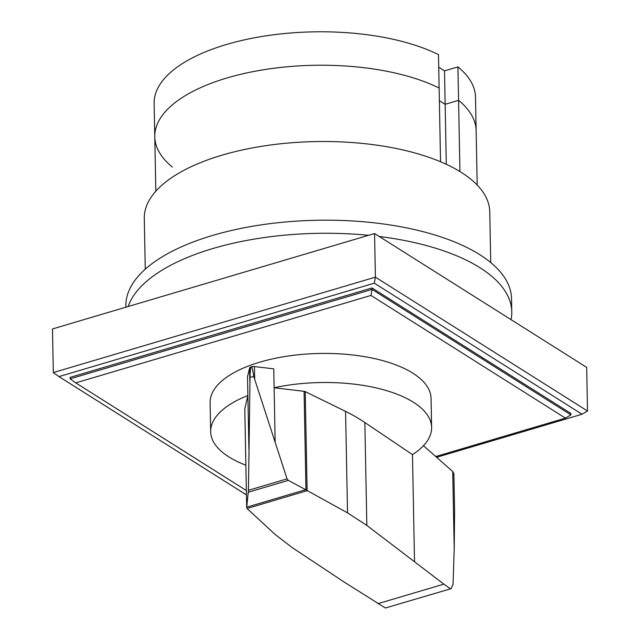 <?xml version="1.0" encoding="UTF-8"?>
<svg xmlns="http://www.w3.org/2000/svg" width="640" height="640" viewBox="0 0 640 640"><rect width="100%" height="100%" fill="white"/><g stroke="black" fill="none" stroke-linecap="round" stroke-linejoin="round"><path stroke-width="0.96" d="M459.944 171.552L458.576 100.328A160.712 68.432 -1.1 0 1 476.152 130.624A160.712 68.432 178.9 0 0 458.576 100.328L445.152 104.304L444.512 70.864L457.928 66.888L458.576 100.328L445.152 104.304L439.368 100.656L445.152 104.304L446.304 164.296M440.544 161.752L438.488 54.624A160.712 68.432 -1.1 0 0 259.664 36.856A160.712 68.432 -1.1 0 0 154.136 103.352L154.776 136.792A160.712 68.432 178.9 0 0 172.352 167.08M438.728 67.216L444.512 70.864M439.128 88.064A160.712 68.432 178.9 0 0 260.304 70.296A160.712 68.432 178.9 0 0 154.776 136.792A160.712 68.432 -1.1 0 1 260.304 70.296A160.712 68.432 -1.1 0 1 439.128 88.064M457.928 66.888A160.712 68.432 -1.1 0 1 475.504 97.184L477.192 185.048M511.032 319.648A192.856 82.112 178.9 0 0 511.776 311.744A192.856 82.112 178.9 0 0 479.992 267.744A192.856 82.112 178.9 0 0 379.248 236.488M125.904 307.192L125.88 306.064A192.856 82.112 -1.1 0 1 262.584 224.672A192.856 82.112 -1.1 0 1 479.744 254.656A192.856 82.112 -1.1 0 1 511.528 298.656L511.776 311.744M368.584 235.304A192.856 82.112 178.9 0 0 128.168 306.52M145.264 269.192L144.288 218.44A172.768 73.56 -1.1 0 1 266.76 145.528A172.768 73.56 -1.1 0 1 461.296 172.392A172.768 73.56 -1.1 0 1 489.76 211.808L490.736 262.56M304.08 391.336A2.376 1.016 -1.1 0 1 305.224 391.632L345.568 411.368A234.832 99.984 -1.1 0 1 364.856 422.528L412.48 454.616A110.488 47.048 178.9 0 0 431.616 427.456A110.488 47.048 178.9 0 0 413.408 402.248A110.488 47.048 178.9 0 0 274.112 387.744L304.08 391.336L305.968 489.848L307.304 490.64L247.064 508.488L246.688 507.488L248.456 490.296L250.032 377.448C250.2 371.072 250.584 367.544 251.184 366.88L251.184 366.912M244.8 409.104A2.352 1 -1.1 0 1 244.784 409.024A2.352 1 -1.1 0 1 244.792 408.944L247.88 395.52A110.488 47.048 178.9 0 0 210.672 431.704A110.488 47.048 178.9 0 0 228.88 456.912A110.488 47.048 178.9 0 0 245.864 465.2M210.672 431.704L210.112 402.624A110.488 47.048 -1.1 0 1 288.44 355.992A110.488 47.048 -1.1 0 1 412.848 373.176A110.488 47.048 -1.1 0 1 431.056 398.384L431.616 427.456M244.792 408.944L246.688 507.488M385.408 608L451.064 588.672L385.408 608L344.224 582.104L292.128 547.536L274.976 534.352L247.064 508.488M451.064 588.672L453.04 584.464L454.216 549.072L454.584 510.616L453.872 473.616L452.728 471.52L423.456 445.72M251.424 366.84L251.424 366.808C252.08 367.104 252.848 370.288 253.72 376.352L287.048 478.864L288.344 480.376L305.968 489.848M305.616 489.728L246.736 507.168M288.344 480.376L248.352 492.224M253.72 376.352L250.032 377.448M307.304 490.64L347.52 512.864L366.832 525.408L443.856 584.136L377.864 603.688M248.928 449.76L247.52 376.616L249.576 368.128L249.824 381.192M443.856 584.136L450.432 588.736M275.16 441.984L273.752 368.84L254.44 366.576L254.672 378.776M254.44 366.576A3.856 1.64 178.9 0 0 251.424 366.808A3.856 1.64 178.9 0 0 251.184 366.88A3.856 1.64 178.9 0 0 249.576 368.128M412.472 454.616L414.52 561.272M246.352 490.536L75.744 382.888L70.112 378.848L70.08 377.4L372.032 287.952L570.896 413.432L570.928 414.888L565.432 418.12L435.728 456.536M75.744 382.888L370.984 295.432L565.432 418.12M570.928 414.888L372.064 289.408L370.984 295.432M372.032 287.952L372.064 289.408L70.112 378.848M246.44 494.896L58.952 376.592L374.328 283.176L375.4 277.152L587.52 411L582.024 414.232L436.6 457.312M374.328 283.176L582.024 414.232M53.32 372.56L52.48 328.944L374.56 233.536L375.4 277.152L53.32 372.56L58.952 376.592M374.56 233.536L586.68 367.376L587.52 411M287.048 478.864L248.456 490.296M452.728 471.52L454.216 549.072M364.856 422.528L366.832 525.408M305.224 391.632L307.12 490.48M345.568 411.368L347.52 512.864M154.776 136.792L155.824 191.224M244.784 409.024L246.68 507.608"/></g></svg>
